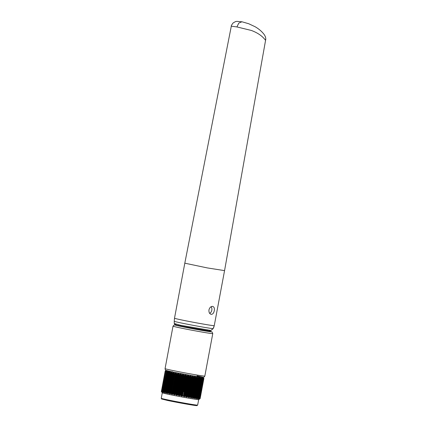 <?xml version="1.0" encoding="UTF-8"?>
<svg xmlns="http://www.w3.org/2000/svg" width="427" height="427" viewBox="0 0 427 427"><rect width="100%" height="100%" fill="white"/><g stroke="black" fill="none" stroke-linecap="round" stroke-linejoin="round"><path stroke-width="0.64" d="M209.022 330.909L181.069 326.121L180.605 325.289L210.874 330.466L209.043 330.914L210.874 330.466L213.148 328.635L214.012 326.751M207.693 329.986A0.934 0.699 99 0 1 206.914 330.589L181.059 326.116C176.783 325.395 174.526 324.515 174.269 323.479L180.605 325.289M211.168 314.341C209.497 313.834 208.76 312.345 208.958 309.885C209.662 307.52 210.895 306.351 212.657 306.394C214.13 306.864 214.669 308.305 214.269 310.723C213.762 313.135 212.726 314.341 211.168 314.341L211.077 314.325M231.738 26.244L231.301 26.186C231.055 25.972 231.664 24.889 233.131 22.925L235.517 21.596L236.782 21.366L241.917 21.782L238.773 23.111L236.932 26.938L231.738 26.244M242.189 21.841L241.917 21.777M265.178 39.967C265.925 40.026 265.775 39.802 264.729 39.305C261.804 35.66 257.342 32.703 251.343 30.445L236.932 26.938M231.301 26.186L184.806 263.181L207.341 267.921L224.559 270.622L265.647 39.898C265.882 39.316 265.797 38.259 265.391 36.722L264.436 34.897C262.173 31.747 259.072 29.031 255.127 26.741L248.711 23.736L242.146 21.83M208.333 357.276L209.283 352.227M208.824 354.73L208.718 355.253M208.974 330.904L208.904 331.267L208.28 331.192L208.349 330.813M195.913 328.763L195.828 329.233L208.28 331.192M179.164 325.662L178.107 325.395M195.828 329.233L178.086 325.491M196.927 375.824A18.665 0.475 -169.4 0 1 198.304 376.763A18.665 0.475 -169.4 0 1 172.396 371.954M211.045 306.762A3.651 2.429 -78.1 0 1 211.781 310.349A3.651 2.429 -78.1 0 1 209.652 313.322M167.715 393.368L168.425 393.182L172.241 372.808L171.948 372.296L170.965 372.541L167.154 392.915L167.715 393.368L171.649 372.328M168.169 393.464L172.108 372.424M172.241 372.808L168.649 393.128A19.754 0.507 10.6 0 0 168.761 393.15L172.535 372.974L172.882 372.942L169.071 393.315L168.761 393.15M169.071 393.315L169.642 393.769L173.575 372.728L172.882 372.942M169.642 393.769L169.989 393.918L173.954 372.723L173.575 372.728M169.989 393.918L170.48 393.603L174.291 373.23L173.954 372.723M169.999 393.849A18.51 0.475 10.6 0 1 170.138 393.875L174.083 372.83M174.291 373.23L170.736 393.555A19.754 0.507 10.6 0 0 170.859 393.582L174.632 373.406L174.995 373.374L171.184 393.747L171.755 394.196L175.694 373.155L174.995 373.374M171.755 394.196L172.3 394.308L176.239 373.267L175.694 373.155M172.182 394.345L176.143 373.182M172.994 394.009L172.711 394.052L176.522 373.678L176.773 373.833L172.994 394.009A19.754 0.507 10.6 0 0 173.127 394.036L174.536 394.788L178.486 373.673L177.274 373.828L173.458 394.201M174.536 394.788L175.07 394.516L178.886 374.143L178.486 373.673M174.6 394.761L178.534 373.721M179.303 374.33L179.671 374.298L175.86 394.671L175.524 394.505L179.303 374.33A19.754 0.507 10.6 0 1 179.164 374.303L176.207 390M175.86 394.671L176.399 395.114L177.531 394.991L181.347 374.623L180.936 374.185L179.671 374.298M176.399 395.114L180.338 374.073M181.347 374.623L181.646 374.783L177.872 394.959L177.531 394.991M182.788 374.543L182.153 374.773L178.342 395.146L178.854 395.583L182.788 374.543L184.176 375.264A19.754 0.507 10.6 0 0 184.32 375.29L184.677 375.253L180.867 395.621L180.546 395.466L184.32 375.29M178.854 395.583L180.05 395.471L183.861 375.098M179.463 395.696L183.402 374.655M180.867 395.621L181.336 396.048L182.575 395.941L186.385 375.568L185.884 375.119L184.677 375.253M181.336 396.048L185.27 375.007M187.741 375.461L187.197 375.717L183.386 396.091L184.405 396.614L188.344 375.573L187.741 375.461L183.807 396.502M185.435 396.363L185.067 396.395L188.878 376.022L189.214 376.187L185.435 396.363A19.754 0.507 10.6 0 0 185.574 396.389L186.22 396.939L187.485 396.827L191.296 376.454L190.741 376.006L189.673 376.166L185.857 396.539M191.766 376.646L192.059 376.593L188.243 396.961L187.987 396.816L191.766 376.646A19.754 0.507 10.6 0 1 191.632 376.619L191.296 376.454M188.243 396.961L189.092 397.446L193.031 376.406L192.059 376.593M188.542 397.35L192.481 376.31M190.154 397.195L189.791 397.233L193.602 376.86L193.927 377.02L190.154 397.195A19.754 0.507 10.6 0 0 190.277 397.217L191.237 397.815L195.176 376.774L194.05 377.041A19.754 0.507 10.6 0 1 193.927 377.02M190.725 397.724L194.664 376.689M192.283 397.558L191.936 397.596L195.747 377.228L196.062 377.383L192.283 397.558A19.754 0.507 10.6 0 0 192.401 397.58L192.737 398.065L193.89 397.921L197.701 377.548L197.141 377.1L196.404 377.335L192.588 397.708M197.701 377.548L198 377.703L194.221 397.879A19.754 0.507 10.6 0 0 194.322 397.895L198.288 377.644L194.477 398.017L194.952 398.423L198.891 377.383L198.288 377.644M195.929 398.145L195.619 398.194L199.43 377.826L199.703 377.97L195.929 398.145A19.754 0.507 10.6 0 0 196.014 398.161L199.937 377.9L196.014 398.161M196.126 398.274L196.457 398.653L197.093 398.418L200.903 378.044L200.049 377.559L199.937 377.9M196.11 398.599L200.049 377.559M197.37 398.359A19.754 0.507 10.6 0 0 197.445 398.37L201.218 378.194A19.754 0.507 10.6 0 1 201.149 378.189L197.093 398.418M201.32 378.125L197.413 398.786L198.283 398.583L202.307 378.343L198.283 398.583M202.099 378.21L201.629 377.783L201.32 378.103M198.528 398.519A19.754 0.507 10.6 0 0 198.587 398.524L198.427 398.919L199.174 398.685L202.99 378.311L202.366 377.879L202.361 378.349A19.754 0.507 10.6 0 1 202.307 378.343M202.403 378.343L198.624 398.54M198.63 398.941L202.569 377.9M199.174 398.685L199.388 398.615A19.754 0.507 10.6 0 0 199.425 398.621L203.209 378.333L199.414 398.615M199.334 398.621L203.113 378.423M199.137 398.989L199.751 398.727L203.567 378.354L199.751 398.727M199.195 398.674L203.006 378.327M203.567 378.354L203.076 377.948M199.921 398.647A19.754 0.507 10.6 0 0 199.943 398.647L199.532 398.994L200.001 398.711L203.812 378.338L203.471 377.954L203.716 378.477A19.754 0.507 10.6 0 0 203.716 378.477M199.564 398.834L203.423 378.199M199.58 398.989L200.13 398.615L203.903 378.445L203.54 377.906L203.823 378.317M199.825 398.588L199.238 398.797M198.475 398.204L197.626 398.37L201.496 377.692L197.621 398.391M201.736 377.879L197.888 398.434L197.626 398.37M201.549 377.655L197.738 398.028M201.042 378.146L197.482 397.895M199.19 376.79L199.729 377.238M196.137 397.569L194.856 397.74M198.614 376.998L198.795 376.705M197.893 377.671L194.232 397.249L194.531 397.206L198.181 377.719M193.548 397.462L194.557 397.211A19.754 0.507 10.6 0 1 194.621 397.227M192.753 396.832A19.754 0.507 10.6 0 0 192.662 396.811L191.622 397.062L190.906 396.555L194.616 376.726M194.717 376.187L195.054 375.915M194.338 376.208L194.013 376.059M188.964 396.523L190.565 396.384L194.184 377.041M189.508 396.63L193.26 376.587M189.236 392.541L192.246 376.465M189.342 392.573L192.369 376.379M192.07 375.755L191.739 375.589M191.552 376.598L188.595 392.381M184.074 391.436L187.005 375.771M186.658 375.717L183.727 391.367M182.025 391.041L185.003 375.114M184.133 375.253L181.203 390.886M182.089 374.799L179.148 390.513M176.997 390.134L179.986 374.191M177.184 373.855L174.216 389.696M177.712 372.958L177.344 372.995M173.447 389.605L176.447 373.572M175.961 373.123L172.166 393.384L172.721 393.481L171.275 392.771A19.754 0.507 10.6 0 0 171.147 392.749L174.766 373.417M169.14 392.408L170.021 393.016L171.147 392.749M172.46 371.725L172.609 372.082M168.798 392.456L168.057 392.685L171.878 372.291M172.252 372.84L168.526 392.765L167.203 392.087A19.754 0.507 10.6 0 0 167.101 392.071L170.747 372.584M170.853 372.568L167.203 392.087M170.143 371.922L166.311 392.408L166.717 392.472L165.5 391.815A19.754 0.507 10.6 0 0 165.409 391.805L169.076 372.221M169.583 371.591L170.245 371.367M169.167 372.211L165.5 391.815M169.087 371.191L169.076 371.517M168.66 371.597L164.806 392.178L165.153 392.226L164.294 391.746L168.03 371.794M167.512 370.962L167.784 370.999L167.512 370.962M162.836 391.89L166.631 371.613L162.847 391.895M165.281 371.164L165.628 370.866L165.19 371.1L161.374 391.474L161.694 391.906L161.465 391.532M161.385 391.452L161.299 391.34A19.754 0.507 10.6 0 0 161.294 391.345L161.694 391.906M161.417 391.436L165.196 371.25L161.422 391.431A19.754 0.507 10.6 0 0 161.438 391.442L161.945 391.842M161.481 391.474L165.26 371.255M165.815 371.164L165.377 371.202L161.566 391.575M161.913 391.997L165.671 371.415M165.692 371.421L162.079 391.735L165.692 371.421A19.754 0.507 10.6 0 1 165.655 371.41L165.852 370.956M166.423 371.506L166.423 371.127L165.889 371.362M162.079 391.735L162.676 392.221L162.607 391.879M162.751 391.826L166.53 371.634L162.762 391.831M166.615 371.18L162.676 392.221M166.722 371.581L166.487 371.634A19.754 0.507 10.6 0 1 166.434 371.618L162.655 391.794A19.754 0.507 10.6 0 0 162.708 391.81L163.37 392.397L167.309 371.357L166.722 371.581L162.911 391.954M162.623 391.794L166.402 371.602M167.587 371.901L164.048 392.226L167.587 371.901A19.754 0.507 10.6 0 1 167.517 371.885L167.309 371.357M167.576 371.421L163.744 392.055A19.754 0.507 10.6 0 0 163.813 392.077M163.37 392.397L163.637 392.461M163.658 392.093L167.453 371.81M164.048 392.226L164.555 392.675L168.489 371.634L167.864 371.853M164.555 392.675L168.489 371.634M164.673 392.765L168.633 371.597M164.886 392.749L168.825 371.709M168.793 372.066L165.121 392.37A19.754 0.507 10.6 0 0 165.206 392.392L168.98 372.216L169.284 372.173L165.473 392.546L166.007 393L169.946 371.96L169.284 372.173M166.007 393L166.407 393.086L170.341 372.045L169.946 371.96M166.199 393.118L170.165 371.922M170.538 372.557L166.583 392.792L170.538 372.557A19.754 0.507 10.6 0 0 170.64 372.579L170.965 372.541M166.765 392.728A19.754 0.507 10.6 0 0 166.866 392.749L170.64 372.579M162.287 392.797A18.51 0.475 10.6 0 0 162.292 392.813A18.51 0.475 10.6 0 0 168.318 394.286A18.51 0.475 10.6 0 0 187.64 397.985A18.51 0.475 10.6 0 0 198.667 399.619L200.044 398.679M186.716 391.97L186.279 391.879M185.926 391.805L185.329 391.687M184.25 391.468L183.439 391.313M182.265 391.089L181.731 390.988M181.395 390.924L180.915 390.833M180.391 390.737L179.778 390.625M179.207 390.524L178.716 390.433M177.322 390.193L176.719 390.086M176.362 390.027L175.924 389.958M174.301 389.707L173.816 389.643M173.538 389.616L173.261 389.616L173.517 389.718M173.784 389.792L174.264 389.91M175.871 390.262L176.303 390.353M176.655 390.427L177.253 390.55M178.646 390.828L179.132 390.924M179.703 391.036L180.311 391.153M180.84 391.249L181.315 391.34M181.656 391.404L182.185 391.5M183.364 391.719L184.176 391.863M185.259 392.055L185.862 392.157M186.215 392.216L186.652 392.29M188.286 392.546L188.777 392.616M189.054 392.648L189.412 392.685M189.433 392.6L189.081 392.498M188.809 392.434L188.328 392.322M172.209 394.228A18.51 0.475 10.6 0 0 171.761 394.153M167.154 392.915L166.866 392.749M166.407 393.086L166.583 392.792M165.473 392.546L165.206 392.392M162.895 391.447L163.573 392.002M190.906 396.555L190.688 396.405A19.754 0.507 10.6 0 0 190.565 396.384M197.338 397.932L196.708 398.156M200.13 398.621L200.13 398.621A19.754 0.507 10.6 0 0 200.13 398.615L203.812 378.338L200.012 398.69M194.952 398.423L195.619 398.194M194.221 397.879L193.89 397.921M191.237 397.815L191.936 397.596M189.092 397.446L189.791 397.233M187.485 396.827L187.853 396.795A19.754 0.507 10.6 0 0 187.987 396.816M184.405 396.614L185.067 396.395M183.386 396.091L183.082 395.936A19.754 0.507 10.6 0 1 182.937 395.909L182.575 395.941M180.05 395.471L180.402 395.439A19.754 0.507 10.6 0 0 180.546 395.466M178.342 395.146L178.011 394.986A19.754 0.507 10.6 0 1 177.872 394.959M175.07 394.516L175.39 394.479A19.754 0.507 10.6 0 0 175.524 394.505M172.3 394.308L172.711 394.052M171.184 393.747L170.859 393.582M166.242 370.492A18.82 0.48 10.6 0 0 172.289 371.938A18.82 0.48 10.6 0 0 191.296 375.589A18.82 0.48 10.6 0 0 203.06 377.383M196.772 376.609L197.034 376.326M175.412 372.557L175.049 372.595M171.312 371.869L171.996 371.645M170.656 371.431L170.725 371.773M170.394 372.419L170.341 372.045M176.522 373.678L176.239 373.267M176.773 373.833A19.754 0.507 10.6 0 0 176.901 373.86L177.274 373.828M178.886 374.143L179.164 374.303M181.646 374.783A19.754 0.507 10.6 0 0 181.79 374.81L182.153 374.773M186.385 375.568L186.716 375.733A19.754 0.507 10.6 0 0 186.855 375.76L187.197 375.717M188.878 376.022L188.344 375.573M189.214 376.187A19.754 0.507 10.6 0 0 189.353 376.214L189.673 376.166M193.602 376.86L193.031 376.406M195.747 377.228L195.176 376.774M196.062 377.383A19.754 0.507 10.6 0 0 196.174 377.404L196.404 377.335M199.43 377.826L198.891 377.383M200.215 377.351L200.311 377.041M197.487 376.422L198.043 376.876M174.269 323.479L174.243 321.275A19.92 0.507 -169.4 0 0 186.812 324.109A19.92 0.507 -169.4 0 0 208.381 328.005A19.92 0.507 -169.4 0 0 213.148 328.635L213.062 328.753M174.243 321.275L174.504 318.222A20.218 0.518 10.6 0 0 187.223 321.088A20.218 0.518 10.6 0 0 209.166 325.054A20.218 0.518 10.6 0 0 214.258 325.657L213.116 328.699L210.735 330.642L209.043 330.914L206.914 330.589A0.934 0.699 99 0 1 206.898 330.583M176.895 325.075A18.665 0.475 10.6 0 0 180.92 326.409A18.665 0.475 10.6 0 0 204.832 330.898A18.665 0.475 10.6 0 0 208.947 331.042L212.038 331.95L212.774 333.594A20.218 0.518 -169.4 0 1 200.946 331.859A20.218 0.518 -169.4 0 1 179.612 327.776A20.218 0.518 -169.4 0 1 173.02 326.153L174.296 324.888L176.879 325.07M171.659 370.268A20.218 0.518 10.6 0 0 192.993 374.346A20.218 0.518 10.6 0 0 204.821 376.08C203.941 377.324 203.375 377.756 203.124 377.383L195.417 376.294L172.359 371.949L165.911 370.348C165.559 370.417 165.281 369.851 165.068 368.64A20.218 0.518 10.6 0 0 171.659 370.268M174.019 394.649L177.958 373.609M176.997 395.226L180.936 374.185M181.945 396.16L185.884 375.119M186.802 397.041L190.741 376.006M186.22 396.939L190.159 375.899M192.737 398.065L196.676 377.025M193.201 398.14L197.141 377.1M194.541 398.359L198.48 377.319M196.457 398.653L200.396 377.612M201.314 378.141L197.514 398.444M199.388 398.615L203.167 378.439M203.193 378.285L203.247 378.002M202.409 378.173L202.473 377.82M195.256 397.831L199.057 377.516M191.622 397.062L195.39 376.94M185.606 391.74L188.595 375.781M180.066 390.678L183.087 374.511M169.45 392.562L173.138 372.862M163.712 392.055L167.491 371.874L163.712 392.055M197.648 405.111L196.868 405.65L188.947 404.502L167.571 400.462L161.566 398.978L161.262 398.3A18.51 0.475 10.6 0 0 167.288 399.789A18.51 0.475 10.6 0 0 186.823 403.526A18.51 0.475 10.6 0 0 197.648 405.111L198.678 399.613M167.587 400.467A17.886 0.459 10.6 0 0 191.627 404.951A17.886 0.459 10.6 0 0 192.684 404.513M184.806 263.181L174.504 318.222M224.559 270.622L214.258 325.657M173.02 326.153L165.068 368.64M212.774 333.594L204.821 376.08M199.441 398.631L203.225 378.429M199.516 398.861L203.391 378.157M202.403 378.135L202.462 377.815M162.607 391.815L166.397 371.57M172.391 394.249L173.261 389.616M161.262 398.3L162.287 392.808L161.497 391.65M166.124 370.444L165.158 371.111M203.183 377.383L203.706 378.141"/></g></svg>
